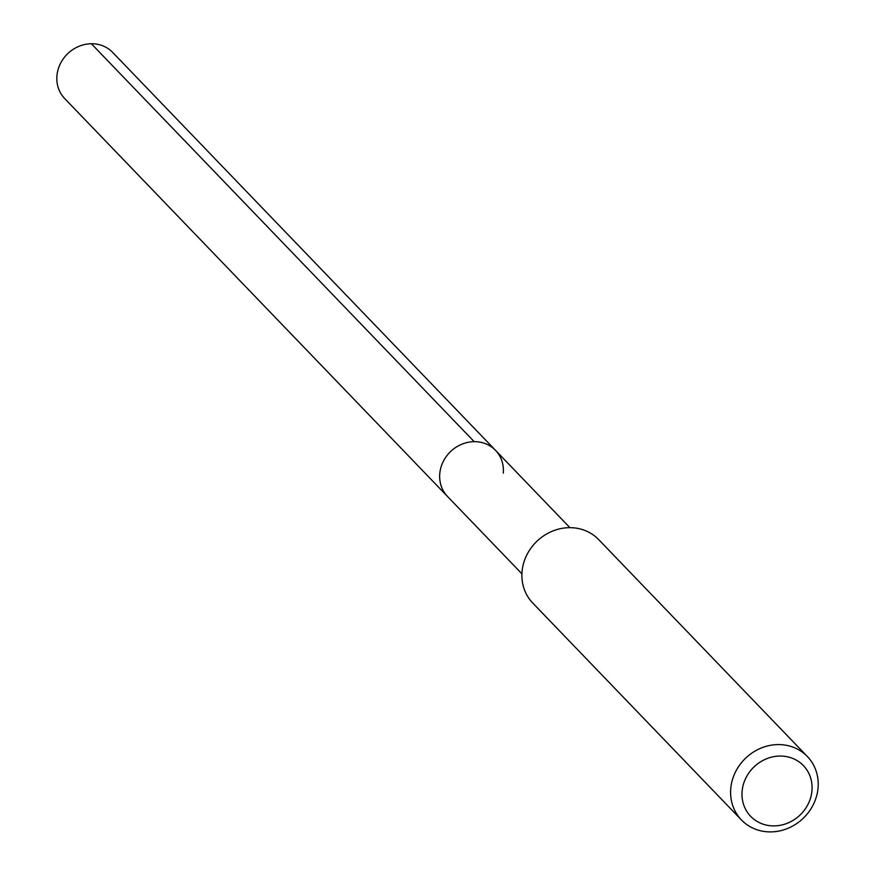 <?xml version="1.0" encoding="UTF-8"?>
<svg xmlns="http://www.w3.org/2000/svg" width="875" height="875" viewBox="0 0 875 875"><rect width="100%" height="100%" fill="white"/><g stroke="black" fill="none" stroke-linecap="round" stroke-linejoin="round"><path stroke-width="1.31" d="M569.909 527.669L112.689 52.434A33.294 30.297 136.1 0 0 78.739 46.408A33.294 30.297 136.1 0 0 56.93 75.841A33.294 30.297 136.1 0 0 64.717 98.591L447.541 496.508A33.294 30.297 -43.9 0 1 439.764 473.758A33.294 30.297 -43.9 0 1 461.573 444.325A33.294 30.297 -43.9 0 1 495.523 450.352A33.294 30.297 -43.9 0 1 503.3 473.102M495.523 450.352A33.294 30.297 136.1 0 0 461.573 444.325A33.294 30.297 136.1 0 0 439.764 473.758A33.294 30.297 136.1 0 0 447.541 496.508L521.927 573.825M807.373 756.525L598.686 539.613A45.752 41.628 136.1 0 0 552.027 531.322A45.752 41.628 136.1 0 0 522.047 571.78A45.752 41.628 136.1 0 0 532.744 603.039L741.442 819.962A45.752 41.628 -43.9 0 1 730.745 788.692A45.752 41.628 -43.9 0 1 760.725 748.234A45.752 41.628 -43.9 0 1 807.373 756.525A45.752 41.628 -43.9 0 1 818.07 787.795A45.752 41.628 -43.9 0 1 788.091 828.253A45.752 41.628 -43.9 0 1 741.442 819.962M742.109 791.339A36.597 33.305 -43.9 0 1 779.975 756.055A36.597 33.305 -43.9 0 1 811.967 790.617A36.597 33.305 -43.9 0 1 774.102 825.902A36.597 33.305 -43.9 0 1 742.109 791.339M91.372 43.75L474.195 441.667"/></g></svg>
